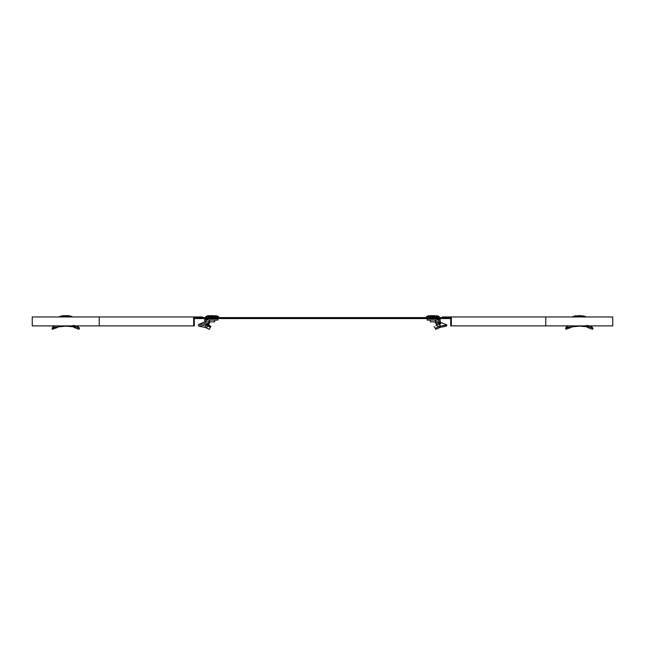 <?xml version="1.0" encoding="UTF-8"?>
<svg xmlns="http://www.w3.org/2000/svg" width="645" height="645" viewBox="0 0 645 645"><rect width="100%" height="100%" fill="white"/><g stroke="black" fill="none" stroke-linecap="round" stroke-linejoin="round"><path stroke-width="0.97" d="M194.282 318.557L450.718 318.557M99.233 325.894L99.233 316.961L32.25 316.961L32.25 325.894L193.645 325.894L193.645 316.961L202.57 316.961L202.57 317.598L194.282 317.598L450.718 317.598L450.718 325.894L612.75 325.894L612.75 316.961L442.43 316.961L442.43 317.598L450.718 317.598M450.081 318.557L450.081 317.598M194.919 318.557L194.919 317.598M194.282 317.598L194.282 325.894L193.645 325.894M99.233 316.961L193.645 316.961M450.718 325.894L451.355 325.894L451.355 316.961M438.535 324.121L440.737 326.064L439.011 326.555L435.867 325.249L437.721 324.29L440.462 324.008L441.043 322.508L440.196 322.25L446.872 324.919L440.737 326.064L440.575 327.265L435.818 329.313L434.109 326.483L435.818 329.313M435.867 325.249L437.721 324.29M434.77 315.687L429.82 315.687A7.974 7.974 0 0 0 426.571 316.526L426.482 317.598M588.111 326.483L587.684 325.249L587.063 326.241L587.603 327.483L592.521 329.313L593.021 328.208L588.111 326.483L587.603 327.483M587.063 326.241L586.24 325.467M590.86 326.064L593.021 328.208M587.377 326.862L579.258 326.088M591.828 326.555L589.949 325.894M581.177 315.687L577.348 315.687M568.068 325.894L567.656 326.064L568.076 327.265L567.278 327.66L568.535 327.192M571.462 326.241L570.914 327.483L565.996 329.313L567.278 327.66L566.689 326.555L565.496 328.208L565.996 329.313M581.387 325.894L567.64 327.402L567.124 326.241L567.656 326.064L566.689 326.555M567.656 326.064L568.898 325.894M577.388 315.687L581.129 315.687M439.326 322.105L435.52 321.492L435.238 322.685L437.028 324.548M438.923 323.25L435.238 322.685M427.119 318.815L427.119 320.089L437.326 320.089L437.326 318.815L427.119 318.815M437.907 318.815L437.907 320.089L438.278 318.815L437.326 318.815M437.907 320.089L437.326 320.089M438.278 318.815L440.196 318.815L438.923 320.291L438.278 320.089M440.196 319.428L440.196 323.129L438.923 323.129L438.923 324.048M438.923 320.291L438.923 323.129M439.261 327.66L439.011 326.555L435.423 328.208M446.872 324.919L446.437 326.12L439.898 327.402L439.85 326.241M435.899 315.687A7.974 7.974 0 0 1 439.148 316.526L439.237 317.598M430.949 315.687L429.82 315.687A7.974 7.974 0 0 0 426.571 316.526L439.221 316.631M435.407 320.089L435.407 321.871L430.304 321.871L430.304 320.089M430.989 315.687L434.73 315.687M206.078 322.032L204.804 321.815L204.804 318.815L206.722 318.815L206.722 320.089L207.674 320.089L207.674 318.815L207.093 318.815L207.093 320.089M210.891 326.483L208.577 324.87L208.214 325.943L208.633 326.241L209.133 325.249L210.891 326.483L209.182 329.313L205.739 327.66L208.633 326.241L210.278 327.483M205.102 327.402L204.425 327.265L205.102 327.402M206.464 324.121L206.618 325.306L204.425 327.265L198.563 326.12L198.507 324.596L204.804 321.815M214.051 315.687L209.101 315.687A7.974 7.974 0 0 0 205.852 316.526L205.763 317.598M74.594 326.483L74.159 325.249L73.538 326.241L74.086 327.483L79.004 329.313L79.504 328.208L74.594 326.483L74.086 327.483M73.538 326.241L72.724 325.467M77.344 326.064L79.504 328.208M73.852 326.862L65.742 326.088M78.311 326.555L76.433 325.894M67.652 315.687L68.781 315.687L67.652 315.687M63.823 315.687L62.694 315.687L63.823 315.687M54.551 325.894L54.14 326.064L54.559 327.265L53.753 327.66L55.018 327.192M57.937 326.241L57.397 327.483L52.479 329.313L53.753 327.66L53.172 326.555L51.979 328.208L52.479 329.313M67.87 325.894L54.116 327.402L53.608 326.241L54.14 326.064L53.172 326.555M54.14 326.064L55.381 325.894M68.781 315.687L72.03 316.526L68.781 315.687L62.694 315.687L59.372 316.961L72.111 316.961L72.03 316.526L59.38 316.631L62.694 315.687M208.238 323.314L208.456 324.508L209.762 322.685L209.48 321.492L208.238 323.314L198.507 324.596M204.844 322.355L209.48 321.492M204.763 322.274L203.957 322.508M206.078 321.815L206.078 320.089M207.674 320.089L217.881 320.089L217.881 318.815L207.674 318.815M206.053 324.943L204.796 325.193L206.078 324.733M208.214 325.943L206.094 325.209M208.577 324.87L207.279 324.29L207.23 325.467M198.563 326.12L208.456 324.508M215.18 315.687A7.974 7.974 0 0 1 218.429 316.526L218.518 317.598M210.23 315.687L209.101 315.687A7.974 7.974 0 0 0 205.852 316.526L218.502 316.631M214.696 320.089L214.696 321.871L209.593 321.871L209.593 320.089M210.27 315.687L214.011 315.687M545.767 325.894L545.767 316.961M572.97 316.526L576.219 315.687L572.97 316.526L585.555 316.526L582.306 315.687L585.62 316.631L572.889 316.961M439.148 316.526L426.571 316.526M204.804 319.428L206.078 320.291M218.429 316.526L205.852 316.526M591.272 326.177L590.586 325.894M567.245 326.177L567.931 325.894M585.555 316.526L585.628 316.961M77.755 326.177L77.069 325.894M53.729 326.177L54.414 325.894"/></g></svg>
